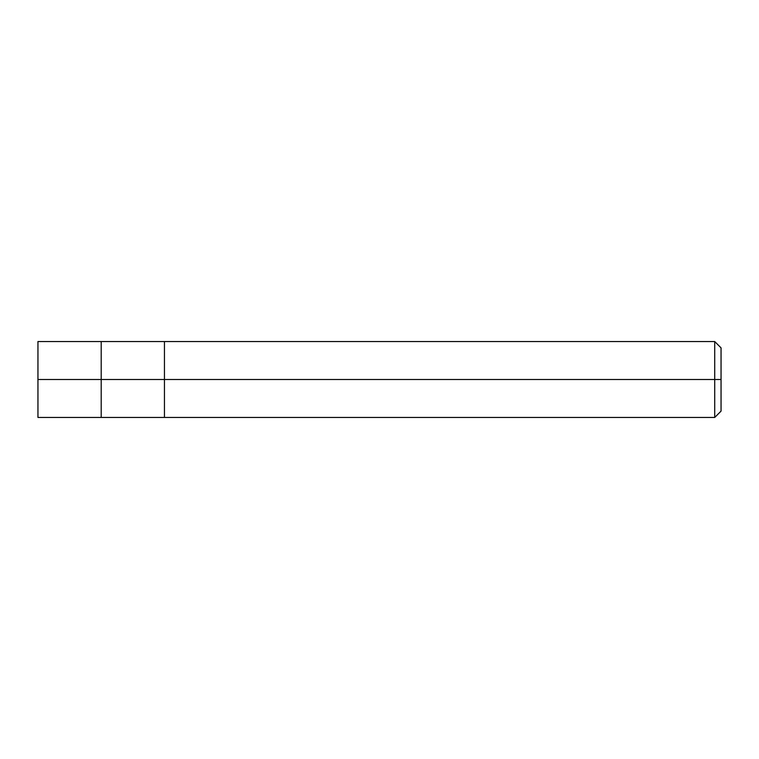 <?xml version="1.0" encoding="UTF-8"?>
<svg xmlns="http://www.w3.org/2000/svg" width="759" height="759" viewBox="0 0 759 759"><rect width="100%" height="100%" fill="white"/><g stroke="black" fill="none" stroke-linecap="round" stroke-linejoin="round"><path stroke-width="1.14" d="M37.95 379.5L37.95 417.45L37.95 379.5L101.203 379.5L101.203 417.45L101.203 341.55L101.203 379.5L37.95 379.5L37.95 341.55L37.95 379.5M101.203 379.5L101.203 417.45L101.203 379.5L164.447 379.5L164.447 417.45L164.447 379.5L164.447 417.45L164.447 379.5L714.722 379.5L714.722 417.45L714.722 379.5L714.722 417.45L714.722 379.5L721.05 379.5L721.05 411.122L721.05 347.878L721.05 379.5L714.722 379.5L714.722 341.55L714.722 379.5L164.447 379.5L164.447 341.55L164.447 379.5L101.203 379.5L101.203 341.55L101.203 379.5M164.447 379.5L164.447 341.55L164.447 379.5M714.722 379.5L714.722 341.55L714.722 379.5M37.95 417.45L714.722 417.45L721.05 411.122M37.95 341.55L714.722 341.55L721.05 347.878"/></g></svg>
